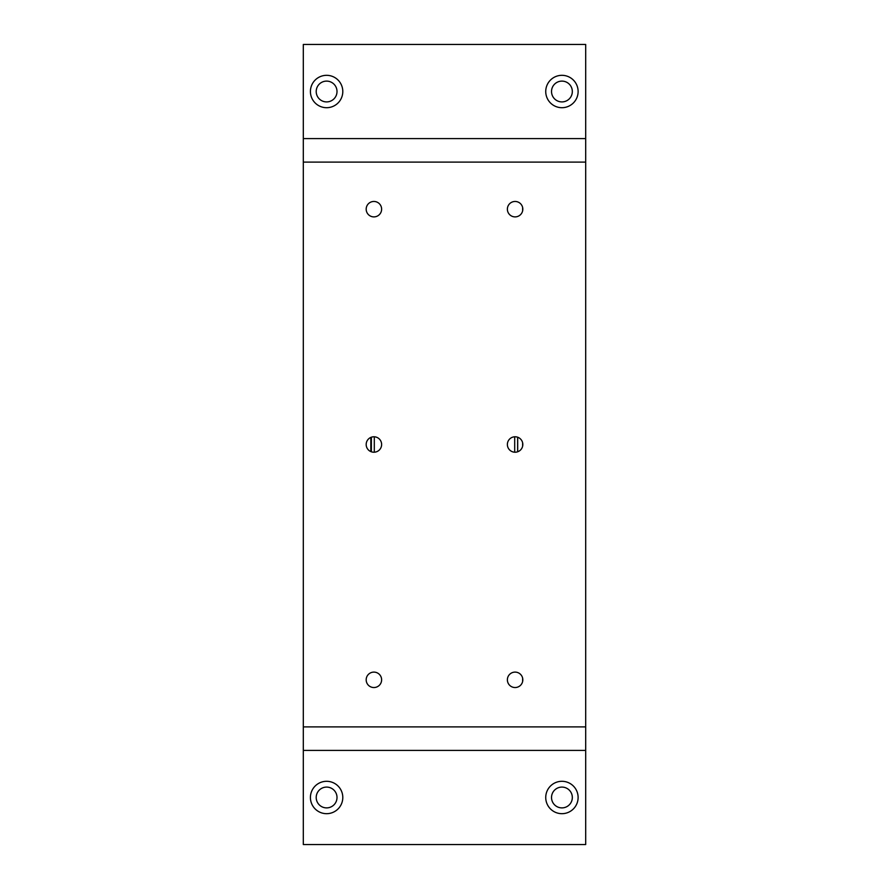 <?xml version="1.0" encoding="UTF-8"?>
<svg xmlns="http://www.w3.org/2000/svg" width="889" height="889" viewBox="0 0 889 889"><rect width="100%" height="100%" fill="white"/><g stroke="black" fill="none" stroke-linecap="round" stroke-linejoin="round"><path stroke-width="1.33" d="M316.206 797.489A10.401 10.401 0 0 0 326.607 807.89A10.401 10.401 0 0 0 337.009 797.489A10.401 10.401 0 0 0 326.607 787.087A10.401 10.401 0 0 0 316.206 797.489M342.798 797.489A16.191 16.191 0 0 1 326.607 813.679A16.191 16.191 0 0 1 310.417 797.489A16.191 16.191 0 0 1 326.607 781.298A16.191 16.191 0 0 1 342.798 797.489M551.524 91.511A10.401 10.401 0 0 0 561.926 101.913A10.401 10.401 0 0 0 572.327 91.511A10.401 10.401 0 0 0 561.926 81.11A10.401 10.401 0 0 0 551.524 91.511M578.117 91.511A16.191 16.191 0 0 1 561.926 107.702A16.191 16.191 0 0 1 545.735 91.511A16.191 16.191 0 0 1 561.926 75.321A16.191 16.191 0 0 1 578.117 91.511M551.524 797.489A10.401 10.401 0 0 0 561.926 807.89A10.401 10.401 0 0 0 572.327 797.489A10.401 10.401 0 0 0 561.926 787.087A10.401 10.401 0 0 0 551.524 797.489M578.117 797.489A16.191 16.191 0 0 1 561.926 813.679A16.191 16.191 0 0 1 545.735 797.489A16.191 16.191 0 0 1 561.926 781.298A16.191 16.191 0 0 1 578.117 797.489M316.206 91.511A10.401 10.401 0 0 0 326.607 101.913A10.401 10.401 0 0 0 337.009 91.511A10.401 10.401 0 0 0 326.607 81.11A10.401 10.401 0 0 0 316.206 91.511M342.798 91.511A16.191 16.191 0 0 1 326.607 107.702A16.191 16.191 0 0 1 310.417 91.511A16.191 16.191 0 0 1 326.607 75.321A16.191 16.191 0 0 1 342.798 91.511M585.695 44.45L303.305 44.45L303.305 162.109L585.695 162.109L303.305 162.109L303.305 726.891L585.695 726.891L585.695 44.45M517.687 451.768L517.687 437.232M370.846 451.59L370.846 437.41M303.305 844.55L303.305 750.416L585.695 750.416L585.695 844.55L303.305 844.55M381.625 679.818A7.723 7.723 0 0 1 373.902 687.541A7.723 7.723 0 0 1 366.179 679.818A7.723 7.723 0 0 1 373.902 672.106A7.723 7.723 0 0 1 381.625 679.818M522.821 209.182A7.723 7.723 0 0 1 515.098 216.894A7.723 7.723 0 0 1 507.375 209.182A7.723 7.723 0 0 1 515.098 201.459A7.723 7.723 0 0 1 522.821 209.182M522.821 679.818A7.723 7.723 0 0 1 515.098 687.541A7.723 7.723 0 0 1 507.375 679.818A7.723 7.723 0 0 1 515.098 672.106A7.723 7.723 0 0 1 522.821 679.818M381.625 444.5A7.723 7.723 0 0 1 373.902 452.223A7.723 7.723 0 0 1 366.179 444.5A7.723 7.723 0 0 1 373.902 436.777A7.723 7.723 0 0 1 381.625 444.5M522.821 444.5A7.723 7.723 0 0 1 515.098 452.223A7.723 7.723 0 0 1 507.375 444.5A7.723 7.723 0 0 1 515.098 436.777A7.723 7.723 0 0 1 522.821 444.5M381.625 209.182A7.723 7.723 0 0 1 373.902 216.894A7.723 7.723 0 0 1 366.179 209.182A7.723 7.723 0 0 1 373.902 201.459A7.723 7.723 0 0 1 381.625 209.182M522.632 446.189L522.632 442.811M522.632 681.519L522.632 678.129M522.632 210.871L522.632 207.481M371.369 451.79L371.369 437.21M374.302 452.212L374.302 436.788M514.698 452.212L514.698 436.788M517.631 451.79L517.631 437.21M585.695 750.416L585.695 726.891L303.305 726.891L303.305 750.416M585.695 138.584L303.305 138.584"/></g></svg>
